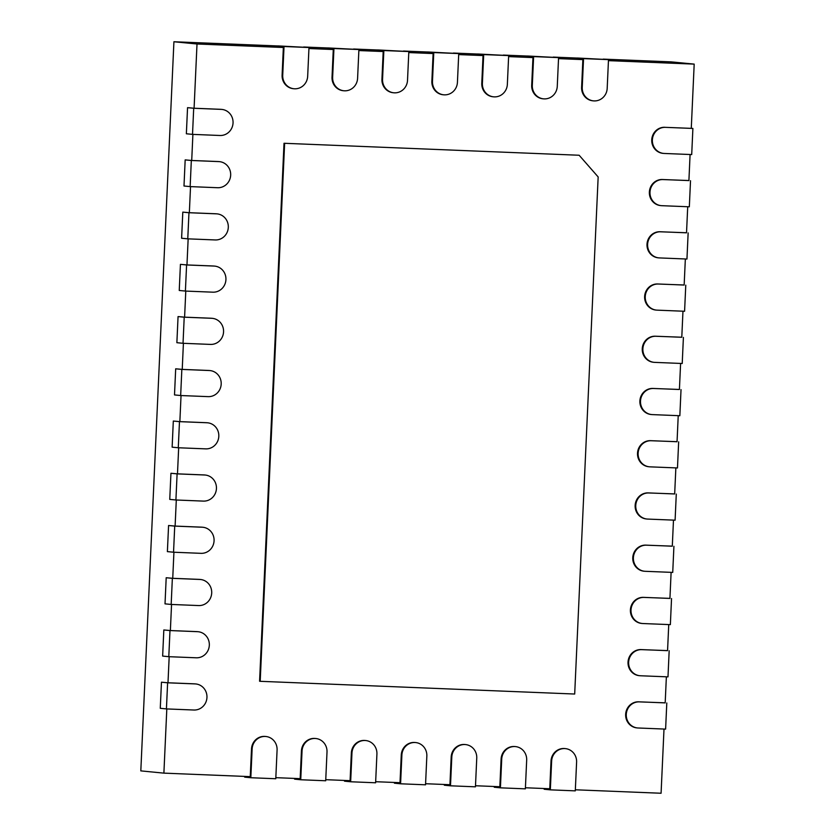 <?xml version="1.0" encoding="UTF-8"?>
<svg xmlns="http://www.w3.org/2000/svg" width="835" height="835" viewBox="0 0 835 835"><rect width="100%" height="100%" fill="white"/><g stroke="black" fill="none" stroke-linecap="round" stroke-linejoin="round"><path stroke-width="1.25" d="M308.981 47.522L307.677 76.246A13.068 12.483 -84.4 0 1 293.93 88.75A13.068 12.483 -84.4 0 1 282.721 75.233L284.025 46.51L308.981 47.522L277.867 45.904L277.825 46.948L283.357 47.491L282.105 75.171A13.068 12.483 95.6 0 0 293.315 88.687L293.93 88.75M284.025 46.51L277.867 45.904M665.432 127.348L692.893 128.454L691.704 154.569L664.242 153.463A13.068 12.483 -84.4 0 1 663.574 153.41A13.068 12.483 -84.4 0 1 652.385 139.549A13.068 12.483 -84.4 0 1 665.432 127.348L691.276 128.36L694.188 64.118L608.454 60.642M664.817 127.285A13.068 12.483 95.6 0 0 651.77 139.487A13.068 12.483 95.6 0 0 662.959 153.358L663.574 153.41M690.086 154.506L688.906 180.59L662.447 179.515A13.068 12.483 95.6 0 0 649.39 191.716A13.068 12.483 95.6 0 0 660.589 205.587L661.205 205.65A13.068 12.483 -84.4 0 1 650.006 191.779A13.068 12.483 -84.4 0 1 663.063 179.577L688.906 180.527M687.716 206.736L686.527 232.819L660.078 231.744A13.068 12.483 95.6 0 0 647.021 243.945A13.068 12.483 95.6 0 0 658.21 257.817L658.825 257.879A13.068 12.483 -84.4 0 1 647.636 244.008A13.068 12.483 -84.4 0 1 660.694 231.806L686.537 232.756M685.347 258.965L684.157 285.048L657.698 283.973A13.068 12.483 95.6 0 0 644.651 296.174A13.068 12.483 95.6 0 0 655.84 310.046L656.456 310.109A13.068 12.483 -84.4 0 1 645.267 296.237A13.068 12.483 -84.4 0 1 658.314 284.036L684.157 284.996M682.967 311.194L681.788 337.277L655.329 336.213A13.068 12.483 95.6 0 0 642.282 348.404A13.068 12.483 95.6 0 0 653.471 362.275L654.087 362.338A13.068 12.483 -84.4 0 1 642.898 348.466A13.068 12.483 -84.4 0 1 655.945 336.265L681.788 337.225M680.598 363.423L679.419 389.507L652.96 388.442A13.068 12.483 95.6 0 0 639.902 400.633A13.068 12.483 95.6 0 0 651.102 414.504L651.717 414.567A13.068 12.483 -84.4 0 1 640.518 400.696A13.068 12.483 -84.4 0 1 653.575 388.494L679.419 389.454M678.229 415.663L677.049 441.736L650.59 440.671A13.068 12.483 95.6 0 0 637.533 452.873A13.068 12.483 95.6 0 0 648.732 466.734L649.348 466.796A13.068 12.483 -84.4 0 1 638.149 452.925A13.068 12.483 -84.4 0 1 651.206 440.734L677.049 441.684M675.859 467.892L674.67 493.965L648.21 492.9A13.068 12.483 95.6 0 0 635.164 505.102A13.068 12.483 95.6 0 0 646.353 518.963L646.968 519.026A13.068 12.483 -84.4 0 1 635.779 505.154A13.068 12.483 -84.4 0 1 648.826 492.963L674.68 493.913M673.48 520.121L672.3 546.205L645.841 545.13A13.068 12.483 95.6 0 0 632.794 557.331A13.068 12.483 95.6 0 0 643.983 571.203L644.599 571.255A13.068 12.483 -84.4 0 1 633.41 557.394A13.068 12.483 -84.4 0 1 646.457 545.192L672.3 546.142M671.11 572.351L669.931 598.434L643.472 597.359A13.068 12.483 95.6 0 0 630.425 609.56A13.068 12.483 95.6 0 0 641.614 623.432L642.23 623.484A13.068 12.483 -84.4 0 1 631.03 609.623A13.068 12.483 -84.4 0 1 644.088 597.422L669.931 598.371M668.741 624.58L667.562 650.663L641.103 649.588A13.068 12.483 95.6 0 0 628.045 661.79A13.068 12.483 95.6 0 0 639.245 675.661L639.86 675.724A13.068 12.483 -84.4 0 1 628.661 661.852A13.068 12.483 -84.4 0 1 641.718 649.651L667.562 650.601M666.372 676.809L665.182 702.893L638.733 701.817A13.068 12.483 95.6 0 0 625.676 714.019A13.068 12.483 95.6 0 0 636.865 727.89L637.481 727.953A13.068 12.483 -84.4 0 1 626.292 714.082A13.068 12.483 -84.4 0 1 639.349 701.88L665.192 702.83M664.002 729.038L661.08 793.25L575.336 789.785M565.378 748.619A13.068 12.483 -84.4 0 1 576.599 762.136L575.294 790.86L550.328 789.847L551.632 761.123A13.068 12.483 -84.4 0 1 565.378 748.619L564.763 748.557A13.068 12.483 95.6 0 0 551.016 761.061L549.764 788.751L525.424 787.76M515.466 746.594A13.068 12.483 -84.4 0 1 526.676 760.111L525.372 788.845L500.415 787.833L501.72 759.109A13.068 12.483 -84.4 0 1 515.466 746.594L514.851 746.542A13.068 12.483 95.6 0 0 501.104 759.046L499.841 786.727L475.501 785.745M465.544 744.58A13.068 12.483 -84.4 0 1 476.754 758.096L475.449 786.821L450.493 785.808L451.798 757.084A13.068 12.483 -84.4 0 1 465.544 744.58L464.928 744.517A13.068 12.483 95.6 0 0 451.182 757.021L449.929 784.712L425.589 783.721M415.632 742.555A13.068 12.483 -84.4 0 1 426.842 756.072L425.537 784.806L400.581 783.794L401.885 755.07A13.068 12.483 -84.4 0 1 415.632 742.555L415.016 742.503A13.068 12.483 95.6 0 0 401.27 755.007L400.007 782.687L375.666 781.706M365.709 740.541A13.068 12.483 -84.4 0 1 376.919 754.057L375.614 782.781L350.658 781.769L351.963 753.045A13.068 12.483 -84.4 0 1 365.709 740.541L365.093 740.478A13.068 12.483 95.6 0 0 351.347 752.982L350.084 780.673L325.744 779.681M315.787 738.516A13.068 12.483 -84.4 0 1 327.007 752.032L325.702 780.767L300.736 779.754L302.04 751.03A13.068 12.483 -84.4 0 1 315.787 738.516L315.171 738.464A13.068 12.483 95.6 0 0 301.425 750.968L300.172 778.648L275.832 777.667M265.874 736.501A13.068 12.483 -84.4 0 1 277.084 750.018L275.78 778.742L250.824 777.729L252.128 749.005A13.068 12.483 -84.4 0 1 265.874 736.501L265.259 736.439A13.068 12.483 95.6 0 0 251.512 748.943L250.249 776.634L163.89 773.137L140.812 770.882L173.92 41.75L277.867 45.956M166.812 708.925L163.89 773.137M195.745 683.948A13.068 12.483 -84.4 0 1 206.934 697.82A13.068 12.483 -84.4 0 1 193.887 710.021L166.426 708.915L167.616 682.8L195.066 683.907A13.068 12.483 -84.4 0 1 195.745 683.948L195.129 683.896A13.068 12.483 95.6 0 0 194.451 683.844L167.992 682.779L169.181 656.696M198.114 631.719A13.068 12.483 -84.4 0 1 209.303 645.591A13.068 12.483 -84.4 0 1 196.256 657.792L168.795 656.686L169.985 630.561L197.436 631.678A13.068 12.483 -84.4 0 1 198.114 631.719L197.498 631.667A13.068 12.483 95.6 0 0 196.82 631.615L170.371 630.55L171.551 604.467M200.483 579.49A13.068 12.483 -84.4 0 1 211.683 593.361A13.068 12.483 -84.4 0 1 198.626 605.563L171.175 604.446L172.354 578.331L199.815 579.448A13.068 12.483 -84.4 0 1 200.483 579.49L199.868 579.427A13.068 12.483 95.6 0 0 199.2 579.386L172.741 578.311L173.92 552.238M202.853 527.261A13.068 12.483 -84.4 0 1 214.052 541.132A13.068 12.483 -84.4 0 1 200.995 553.334L173.544 552.217L174.724 526.102L202.185 527.219A13.068 12.483 -84.4 0 1 202.853 527.261L202.247 527.198A13.068 12.483 95.6 0 0 201.569 527.156L175.11 526.081L176.3 500.008M205.233 475.031A13.068 12.483 -84.4 0 1 216.422 488.903A13.068 12.483 -84.4 0 1 203.375 501.104L175.914 499.988L177.103 473.873L204.554 474.99A13.068 12.483 -84.4 0 1 205.233 475.031L204.617 474.969A13.068 12.483 95.6 0 0 203.938 474.927L177.479 473.852L178.669 447.779M207.602 422.802A13.068 12.483 -84.4 0 1 218.791 436.674A13.068 12.483 -84.4 0 1 205.744 448.865L178.283 447.758L179.473 421.644L206.923 422.75A13.068 12.483 -84.4 0 1 207.602 422.802L206.986 422.74A13.068 12.483 95.6 0 0 206.308 422.698L179.859 421.623L181.038 395.539M209.971 370.573A13.068 12.483 -84.4 0 1 221.171 384.444A13.068 12.483 -84.4 0 1 208.113 396.635L180.663 395.529L181.842 369.414L209.303 370.521A13.068 12.483 -84.4 0 1 209.971 370.573L209.355 370.51A13.068 12.483 95.6 0 0 208.687 370.469L182.228 369.394L183.408 343.31M212.34 318.344A13.068 12.483 -84.4 0 1 223.54 332.205A13.068 12.483 -84.4 0 1 210.483 344.406L183.032 343.3L184.211 317.185L211.673 318.292A13.068 12.483 -84.4 0 1 212.34 318.344L211.725 318.281A13.068 12.483 95.6 0 0 211.057 318.229L184.598 317.164L185.787 291.081M214.72 266.115A13.068 12.483 -84.4 0 1 225.909 279.976A13.068 12.483 -84.4 0 1 212.852 292.177L185.401 291.071L186.591 264.956L214.042 266.062A13.068 12.483 -84.4 0 1 214.72 266.115L214.104 266.052A13.068 12.483 95.6 0 0 213.426 266L186.967 264.935L188.157 238.852M217.09 213.875A13.068 12.483 -84.4 0 1 228.279 227.746A13.068 12.483 -84.4 0 1 215.232 239.948L187.771 238.841L188.96 212.727L216.411 213.833A13.068 12.483 -84.4 0 1 217.09 213.875L216.474 213.823A13.068 12.483 95.6 0 0 215.795 213.77L189.347 212.706L190.526 186.623M219.459 161.646A13.068 12.483 -84.4 0 1 230.648 175.517A13.068 12.483 -84.4 0 1 217.601 187.718L190.15 186.602L191.33 160.487L218.791 161.604A13.068 12.483 -84.4 0 1 219.459 161.646L218.843 161.593A13.068 12.483 95.6 0 0 218.175 161.541L191.716 160.477L192.895 134.393M221.828 109.416A13.068 12.483 -84.4 0 1 233.028 123.288A13.068 12.483 -84.4 0 1 219.97 135.489L192.52 134.372L193.699 108.258L221.16 109.375A13.068 12.483 -84.4 0 1 221.828 109.416L221.212 109.354A13.068 12.483 95.6 0 0 220.544 109.312L194.085 108.237L197.008 43.994L173.92 41.75M283.357 47.491L197.008 43.994M333.948 48.524L358.904 49.536L357.599 78.26A13.068 12.483 -84.4 0 1 343.853 90.764A13.068 12.483 -84.4 0 1 332.643 77.258L333.948 48.524L327.79 47.929L327.738 48.973L333.28 49.515L308.94 48.524M333.28 49.515L332.027 77.196A13.068 12.483 95.6 0 0 343.237 90.712L343.853 90.764M383.86 50.549L408.826 51.561L407.522 80.285A13.068 12.483 -84.4 0 1 393.776 92.789A13.068 12.483 -84.4 0 1 382.555 79.273L383.86 50.549L377.702 49.943L377.66 50.987L383.202 51.53L358.862 50.549M383.202 51.53L381.939 79.21A13.068 12.483 95.6 0 0 393.16 92.727L393.776 92.789M433.783 52.563L458.739 53.576L457.434 82.3A13.068 12.483 -84.4 0 1 443.688 94.804A13.068 12.483 -84.4 0 1 432.478 81.298L433.783 52.563L427.624 51.968L427.583 53.012L433.114 53.555L408.774 52.563M433.114 53.555L431.862 81.235A13.068 12.483 95.6 0 0 443.072 94.752L443.688 94.804M483.695 54.588L508.661 55.59L507.356 84.325A13.068 12.483 -84.4 0 1 493.61 96.829A13.068 12.483 -84.4 0 1 482.39 83.312L483.695 54.588L477.547 53.983L477.495 55.026L483.037 55.569L458.697 54.588M483.037 55.569L481.785 83.249A13.068 12.483 95.6 0 0 492.994 96.766L493.61 96.829M533.617 56.603L558.573 57.615L557.269 86.339A13.068 12.483 -84.4 0 1 543.522 98.843A13.068 12.483 -84.4 0 1 532.312 85.337L533.617 56.603L527.459 56.008L527.417 57.051L532.96 57.594L508.609 56.603M532.96 57.594L531.697 85.274A13.068 12.483 95.6 0 0 542.907 98.791L543.522 98.843M583.54 58.627L608.496 59.629L607.191 88.364A13.068 12.483 -84.4 0 1 593.445 100.868A13.068 12.483 -84.4 0 1 582.235 87.351L583.54 58.627L577.382 58.022L577.329 59.066L582.872 59.609L558.531 58.627M582.872 59.609L581.619 87.289A13.068 12.483 95.6 0 0 592.829 100.805L593.445 100.868M284.015 143.276L579.146 155.247L598.163 176.947L574.689 694.031L260.196 681.308L259.581 681.245L284.015 143.276L579.146 155.247M694.188 64.118L671.11 61.863L603.183 59.118M577.382 58.074L553.261 57.093M527.459 56.049L503.348 55.079M477.536 54.035L453.426 53.054M427.624 52.01L403.503 51.039M377.702 49.996L353.591 49.014M327.79 47.971L303.669 47M608.496 59.629L577.382 58.022M692.893 128.454L691.276 128.298M558.573 57.615L527.459 56.008M690.514 180.684L689.334 206.798L661.873 205.692A13.068 12.483 -84.4 0 1 661.205 205.65M508.661 55.59L477.547 53.983M688.144 232.913L686.954 259.038L659.504 257.921A13.068 12.483 -84.4 0 1 658.825 257.879M458.739 53.576L427.624 51.968M685.775 285.152L684.585 311.267L657.135 310.15A13.068 12.483 -84.4 0 1 656.456 310.109M408.826 51.561L377.702 49.943M683.406 337.382L682.216 363.496L654.765 362.38A13.068 12.483 -84.4 0 1 654.087 362.338M358.904 49.536L327.79 47.929M681.026 389.611L679.847 415.726L652.385 414.609A13.068 12.483 -84.4 0 1 651.717 414.567M678.657 441.84L677.477 467.955L650.016 466.848A13.068 12.483 -84.4 0 1 649.348 466.796M167.616 682.8L161.458 682.195L167.992 682.779M169.985 630.561L163.827 629.966L170.371 630.55M172.354 578.331L166.196 577.736L172.741 578.311M174.724 526.102L168.576 525.507L175.11 526.081M177.103 473.873L170.945 473.278L177.479 473.852M179.473 421.644L173.315 421.049L179.859 421.623M181.842 369.414L175.684 368.809L182.228 369.394M184.211 317.185L178.064 316.58L184.598 317.164M186.591 264.956L180.433 264.351L186.967 264.935M188.96 212.727L182.802 212.121L189.347 212.706M191.33 160.487L185.172 159.892L191.716 160.477M193.699 108.258L187.551 107.663L194.085 108.237M676.287 494.07L675.097 520.184L647.647 519.078A13.068 12.483 -84.4 0 1 646.968 519.026M192.52 134.372L186.362 133.777L187.551 107.663M673.918 546.299L672.728 572.413L645.278 571.307A13.068 12.483 -84.4 0 1 644.599 571.255M190.15 186.602L183.992 186.007L185.172 159.892M671.538 598.528L670.359 624.643L642.898 623.536A13.068 12.483 -84.4 0 1 642.23 623.484M187.771 238.841L181.612 238.236L182.802 212.121M669.169 650.757L667.99 676.872L640.528 675.765A13.068 12.483 -84.4 0 1 639.86 675.724M185.401 291.071L179.243 290.465L180.433 264.351M666.8 702.986L665.61 729.112L638.159 727.995A13.068 12.483 -84.4 0 1 637.481 727.953M183.032 343.3L176.874 342.694L178.064 316.58M180.663 395.529L174.505 394.924L175.684 368.809M550.328 789.847L544.18 789.252L544.211 788.522M178.283 447.758L172.135 447.163L173.315 421.049M500.415 787.833L494.257 787.228L494.289 786.497M175.914 499.988L169.755 499.393L170.945 473.278M450.493 785.808L444.335 785.213L444.377 784.482M173.544 552.217L167.386 551.622L168.576 525.507M400.581 783.794L394.423 783.188L394.454 782.458M171.175 604.446L165.017 603.851L166.196 577.736M350.658 781.769L344.5 781.174L344.531 780.443M168.795 656.686L162.648 656.08L163.827 629.966M300.736 779.754L294.588 779.149L294.619 778.429M166.426 708.915L160.268 708.31L161.458 682.195M250.824 777.729L244.665 777.134L244.697 776.404M260.196 681.308L284.631 143.338M282.721 75.233L282.105 75.171M582.235 87.351L581.619 87.289M663.063 179.577L662.447 179.515M532.312 85.337L531.697 85.274M660.694 231.806L660.078 231.744M482.39 83.312L481.785 83.249M658.314 284.036L657.698 283.973M432.478 81.298L431.862 81.235M655.945 336.265L655.329 336.213M382.555 79.273L381.939 79.21M653.575 388.494L652.96 388.442M332.643 77.258L332.027 77.196M651.206 440.734L650.59 440.671M648.826 492.963L648.21 492.9M221.16 109.375L220.544 109.312M646.457 545.192L645.841 545.13M218.791 161.604L218.175 161.541M644.088 597.422L643.472 597.359M216.411 213.833L215.795 213.77M641.718 649.651L641.103 649.588M214.042 266.062L213.426 266M639.349 701.88L638.733 701.817M211.673 318.292L211.057 318.229M209.303 370.521L208.687 370.469M551.632 761.123L551.016 761.061M206.923 422.75L206.308 422.698M501.72 759.109L501.104 759.046M204.554 474.99L203.938 474.927M451.798 757.084L451.182 757.021M202.185 527.219L201.569 527.156M401.885 755.07L401.27 755.007M199.815 579.448L199.2 579.386M351.963 753.045L351.347 752.982M197.436 631.678L196.82 631.615M302.04 751.03L301.425 750.968M195.066 683.907L194.451 683.844M252.128 749.005L251.512 748.943"/></g></svg>
